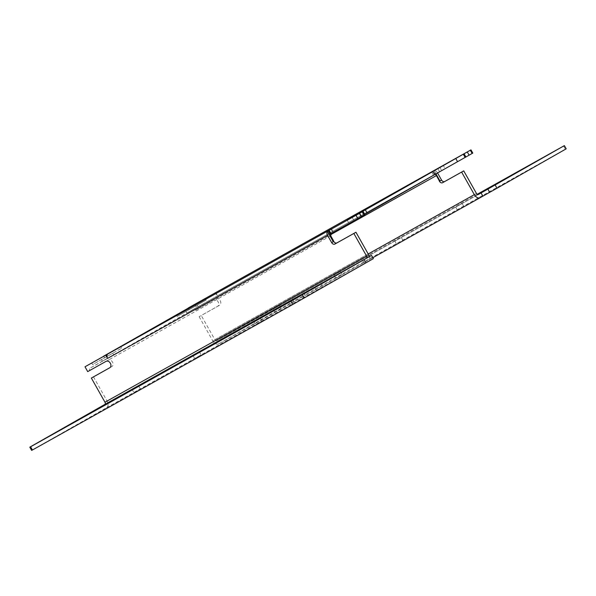 <?xml version="1.0" encoding="UTF-8"?>
<svg xmlns="http://www.w3.org/2000/svg" width="596" height="596" viewBox="0 0 596 596"><rect width="100%" height="100%" fill="white"/><g stroke="black" fill="none" stroke-linecap="round" stroke-linejoin="round"><path stroke-width="0.45" stroke-dasharray="2.98 2.23" d="M194.885 304.206L197.611 309.041L195.495 310.24A1.848 1.214 60.8 0 0 193.536 309.227A1.848 1.214 60.8 0 0 193.529 309.235L89.981 368.201A1.848 1.214 60.8 0 0 89.832 370.414L108.204 360.14A3.703 2.786 60.3 0 1 112.45 362.003A3.703 2.786 60.3 0 1 111.847 366.577A3.703 2.786 60.3 0 1 111.832 366.585L109.962 367.635M476.45 193.439L214.858 339.653L201.239 315.485L199.131 316.685L217.503 306.418A3.703 2.786 -119.7 0 0 217.518 306.411A3.703 2.786 -119.7 0 0 218.114 301.837A3.703 2.786 -119.7 0 0 213.867 299.974L195.495 310.24M197.611 309.041L215.983 298.767A3.703 2.786 60.3 0 1 220.229 300.63A3.703 2.786 60.3 0 1 219.626 305.204A3.703 2.786 60.3 0 1 219.611 305.212L201.239 315.485M177.139 316.439L176.23 314.83L177.124 316.446L206.134 300.101L177.139 316.439M103.711 356.266L104.561 357.764L92.596 364.581L91.702 362.971M91.687 362.971L92.596 364.581L121.599 348.235L104.561 357.764M463.122 207.08L457.467 210.261L463.122 207.08M461.304 203.862L455.649 207.035L461.304 203.862M402.293 241.089L396.631 244.263L402.293 241.089M400.475 237.864L394.82 241.037L400.475 237.864M341.456 275.091L335.801 278.265L341.456 275.091M339.638 271.865L333.983 275.039L339.638 271.865M280.619 309.093L274.965 312.267L280.619 309.093M278.801 305.867L273.147 309.048L278.801 305.867M317.199 290.133L322.853 286.952L317.199 290.133M256.362 324.135L262.017 320.961L256.362 324.135M195.525 358.136L201.18 354.963L195.525 358.136M134.696 392.138L140.351 388.964L134.696 392.138M103.399 358.516L112.741 353.234L103.399 358.516M111.705 355.916L102.363 361.198L111.705 355.916M195.332 306.173L185.989 311.455L195.332 306.173M196.233 307.782L186.898 313.064L196.233 307.782M369.423 256.608A5.55 3.651 -119.2 0 1 368.224 261.458L373.364 258.642M93.46 376.858L107.086 401.026A5.55 3.651 -119.2 0 1 106.639 407.671L31.618 450.39M214.858 339.653A1.848 1.214 60.8 0 0 216.817 340.666A1.848 1.214 60.8 0 0 216.825 340.666L478.402 194.46L216.817 340.666L291.846 297.948L293.664 301.166L305.033 294.759L303.215 291.533L291.846 297.948M218.643 343.885A5.55 3.651 -119.2 0 1 218.628 343.899L372.835 257.703L218.643 343.885L293.664 301.166M218.628 343.899A5.55 3.651 -119.2 0 1 212.75 340.86L368.194 253.97M199.131 316.685L212.75 340.86M89.832 370.414L87.716 371.613M188.247 308.132L189.088 309.629M359.768 213.167L361.578 216.385L349.01 223.381L364.767 214.426M361.578 216.385L364.841 214.56M330.124 234.019L89.981 368.201M193.529 309.235L439.55 171.708L437.732 168.482M439.848 167.282L441.658 170.501L439.55 171.708M441.658 170.501L445.07 168.579L443.253 165.353M470.14 150.326L471.957 153.552L445.07 168.579M471.957 153.552L472.792 153.09M434.633 174.598L433.538 175.246L434.655 174.643M215.7 292.591L217.503 295.795A3.703 2.429 60.8 0 0 213.599 293.768M437.538 172.937L437.479 172.84A3.703 2.429 60.8 0 0 434.141 170.627L433.657 170.761M563.585 146.005L565.403 149.224L305.033 294.759M565.403 149.224L566.2 148.836M477.202 194.289L303.215 291.533M331.413 233.304L332.59 232.596M436.138 173.63L435.438 174.315L433.486 170.866M330.72 235.77L106.088 361.347M215.983 298.767L330.475 234.794M106.639 407.671L368.224 261.458M368.671 254.812L107.086 401.026M217.503 295.795L437.479 172.84M352.184 217.406L354.002 220.624M361.884 211.975L363.694 215.201M331.011 229.251L332.829 232.477M330.713 233.677L328.895 230.458M434.141 170.627L435.952 173.846M363.784 259.759L365.586 262.963M366.063 262.724L364.245 259.498M462.094 203.407L463.912 206.626M401.264 237.409L403.082 240.628M340.428 271.411L342.246 274.637M279.591 305.413L281.409 308.639M321.035 283.733L322.853 286.952M260.199 317.735L262.017 320.961M199.369 351.737L201.18 354.963M138.533 385.739L140.351 388.964M102.363 361.198L101.462 359.589M198.177 306.709L197.269 305.1M186.898 313.064L185.989 311.455M113.65 354.844L112.741 353.234M132.089 389.374L133.906 392.593M192.918 355.372L194.736 358.591M253.754 321.363L255.572 324.589M314.591 287.361L316.409 290.587M273.147 309.048L274.965 312.267M333.983 275.039L335.801 278.265M394.82 241.037L396.631 244.263M455.649 207.035L457.467 210.261M431.72 172.02L433.538 175.246M347.192 220.162L349.01 223.381M331.6 228.909L333.417 232.135M435.989 173.712L193.536 309.227M120.69 346.626L121.599 348.235M205.225 298.492L206.134 300.101M362.584 260.422L364.402 263.641"/><path stroke-width="0.89" d="M292.785 304.467L290.967 301.241L371.546 255.423L373.364 258.642L292.785 304.467L32.415 449.995L31.618 450.39L29.8 447.164L104.821 404.446A1.848 1.214 60.8 0 0 104.971 402.233L91.352 378.058L109.724 367.792A3.703 2.786 -119.7 0 0 109.739 367.784A3.703 2.786 -119.7 0 0 110.342 363.21A3.703 2.786 -119.7 0 0 106.088 361.347L87.716 371.613L84.997 366.778L103.711 356.266M103.652 356.155L188.247 308.132M315.381 286.907L321.035 283.733L315.381 286.907M254.544 320.909L260.199 317.735L254.544 320.909M193.707 354.911L199.369 351.737L193.707 354.911M132.878 388.92L138.533 385.739L132.878 388.92M331.413 233.304L330.72 235.77L333.44 240.605A2.771 2.093 -119.7 0 0 336.978 242.863L355.961 232.254L368.671 254.812A5.55 3.651 -119.2 0 1 369.423 256.608M109.962 367.635L91.352 378.058M104.971 402.233L366.555 256.019L353.845 233.461L334.863 244.069A2.771 2.093 60.3 0 1 331.681 242.669L327.591 235.42L107.615 358.375L105.797 355.149L84.997 366.778M371.546 255.423L104.821 404.446M29.8 447.164L30.597 446.777L32.415 449.995M290.967 301.241L30.597 446.777M302.336 294.834L304.154 298.052M353.845 233.461L355.961 232.254M366.555 256.019A1.848 1.214 -119.2 0 1 366.406 258.232M188.18 308.02L215.7 292.591M363.024 211.342L364.841 214.56L357.846 218.531L356.028 215.312L363.024 211.342L347.192 220.162L470.974 149.864L215.692 292.576M105.797 355.149L107.913 353.95A3.703 2.429 60.8 0 0 107.615 358.375M107.913 353.95L331.6 228.909L328.307 230.801L329.141 230.339L330.951 233.565L330.124 234.019L328.307 230.801M356.028 215.312L329.141 230.339M364.767 214.426L434.655 174.643L432.838 171.424M357.846 218.531L330.951 233.565M470.974 149.864L472.792 153.09L472.196 153.433L470.386 150.207M463.315 154.2L465.133 157.418L472.196 153.433M465.133 157.418L434.633 174.598M463.733 170.881L461.624 172.088L474.334 194.646A5.55 3.651 60.8 0 0 480.212 197.686L482.872 196.173L481.054 192.948L478.409 194.452A1.848 1.214 60.8 0 1 476.45 193.439L463.733 170.881L444.758 181.489A2.771 2.093 60.3 0 1 441.569 180.096L437.538 172.937M461.624 172.088L442.642 182.696A2.771 2.093 60.3 0 1 439.103 180.432L436.384 175.596L330.475 234.794M365.348 209.859L367.166 213.077M496.99 188.247L566.2 148.836L564.382 145.61L487.871 189.103L489.688 192.329L496.99 188.247L495.172 185.021M489.688 192.329L482.872 196.173M564.382 145.61L477.202 194.289M481.054 192.948L487.871 189.103M333.44 240.605L333.261 241.767L331.681 242.669M327.994 230.935L327.42 231.397A3.703 2.429 60.8 0 0 327.591 235.42M435.952 173.846L439.982 180.998L439.103 180.432M435.438 174.315L436.384 175.596M433.657 170.761L213.591 293.768A3.703 2.429 60.8 0 0 213.591 293.768A3.703 2.429 60.8 0 0 213.577 293.776M480.212 197.686A5.55 3.651 60.8 0 0 480.227 197.678L372.835 257.703L480.197 197.693M336.978 242.863L334.863 244.069M368.194 253.97L474.334 194.646M455.731 158.439L457.549 161.658M362.532 211.625L364.35 214.851M359.433 213.39L361.25 216.609M333.261 241.767L327.42 231.397M464.09 153.775L465.908 156.994M467.286 151.973L469.104 155.198M442.642 182.696L444.758 181.489M439.982 180.998L441.569 180.096"/></g></svg>
